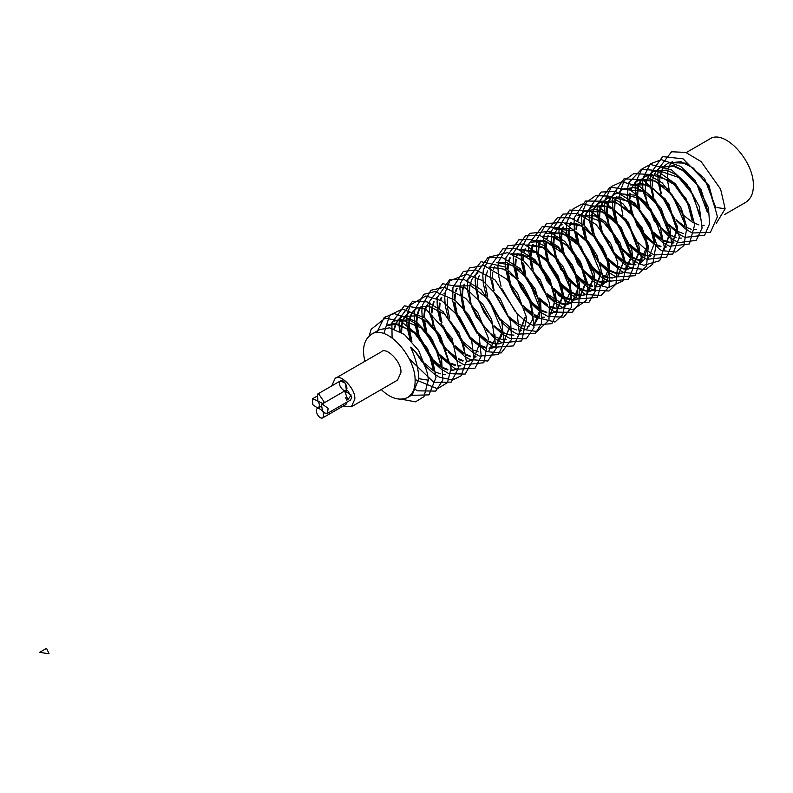 <?xml version="1.0" encoding="UTF-8"?>
<svg xmlns="http://www.w3.org/2000/svg" width="793" height="793" viewBox="0 0 793 793"><rect width="100%" height="100%" fill="white"/><g stroke="black" fill="none" stroke-linecap="round" stroke-linejoin="round"><path stroke-width="1.19" d="M724.653 214.497L745.807 202.284C750.921 198.805 753.439 193.244 753.35 185.612C754.252 161.346 724.356 128.159 709.388 139.201L686.213 152.583M448.57 361.568L439.411 335.697L426.971 321.928L416.038 315.911L402.497 316.377L399.057 319.163M398.75 319.51L396.302 323.286M396.074 323.772L394.458 328.986M401.882 316.734L398.701 319.242M398.393 319.579L395.885 323.257M395.657 323.742L393.952 328.817M406.244 314.88L410.031 312.026L406.621 314.791M406.363 315.089L403.924 318.855M403.696 319.341L402.101 324.555M401.982 325.209L401.615 332.515M405.976 315.168L403.459 318.826M403.221 319.292L401.506 324.357M401.377 324.991L400.832 332.019M464.609 352.31L459.226 333.09L444.476 314.107L428.319 305.949L417.693 307.605L414.233 310.43M413.996 310.707L411.577 314.464M411.369 314.91L409.773 320.124M409.654 320.798L409.297 328.163M409.357 329.055L411.914 341.396M424.483 363.154L433.484 370.827M435.724 372.086L440.284 373.84M443.584 374.375L445.616 374.346M417.693 307.615L413.787 310.529M413.54 310.797L411.052 314.434M410.843 314.861L409.148 319.916M409.019 320.56L408.504 327.668M408.534 328.52L410.556 339.939M421.608 306.346L419.21 310.132M419.031 310.519L417.435 315.713M417.316 316.357L416.87 322.156M416.969 324.674L419.13 336.014M420.072 338.839L430.827 357.465M432.78 359.635L441.077 366.455M443.287 367.684L447.837 369.409M451.098 369.944L453.19 369.934M421.152 306.435L418.674 310.103M418.496 310.469L416.811 315.515M416.692 316.129L416.176 323.237M416.216 324.168L418.01 334.725M418.833 337.402L431.402 359.16M433.285 361.132L441.086 367.238M443.376 368.448L447.678 369.964M451.078 370.41L452.912 370.311M453.348 370.252L457.938 368.477M429.221 301.945L426.783 305.761M426.584 306.187L424.969 311.371M424.87 311.907L424.394 317.596M424.463 320.124L426.644 331.633M427.605 334.487L438.242 352.796M440.194 354.967L448.58 361.915M450.791 363.154L455.41 364.958M458.691 365.514L460.842 365.504M426.128 306.138L424.453 311.203M424.354 311.718L423.799 317.15M423.829 319.698L425.583 330.403M426.376 333.06L438.935 354.818M440.809 356.771L448.6 362.817M450.88 364.007L455.241 365.543M458.671 365.979L460.564 365.89M436.794 297.534L436.319 298.128M434.118 301.806L433.117 304.522M432.403 307.565L431.947 313.076M432.036 315.614L434.267 327.172M435.268 330.066L440.66 341.109L445.646 348.058M447.629 350.288L456.183 357.435M458.404 358.694L463.082 360.528M466.363 361.102L468.494 361.093M468.97 361.053L473.203 359.665L479.696 343.607M433.702 301.766L431.997 306.841M431.888 307.377L431.323 312.601M431.333 315.158L433.008 325.705M433.791 328.342L446.39 350.199M448.273 352.151L456.193 358.337M458.493 359.546L462.914 361.112M466.343 361.549L468.237 361.459M444.417 293.113L443.941 293.688M441.76 297.365L440.72 300.22M440.046 303.243L439.629 308.774M439.728 311.322L441.939 322.741M442.94 325.636L453.328 343.637M455.321 345.907L463.855 353.103M466.086 354.372L470.725 356.206M474.045 356.761L476.107 356.751M441.265 297.325L440.214 299.942M439.421 303.015L438.886 308.209M438.906 310.797L440.611 321.195M441.404 323.851L447.579 337.114L454.052 345.758M455.935 347.721L463.875 353.906M466.165 355.115L470.586 356.681M474.026 357.137L475.889 357.058M447.718 298.822L447.302 304.562M447.411 307.099L449.621 318.37M450.583 321.215L461.149 339.612M463.122 341.842L471.548 348.87M473.788 350.129L478.328 351.874M488.954 350.546L494.782 339.721L494.991 334.775M491.412 348.286L495.248 346.938L501.701 335.726L501.91 330.78L488.884 299.556L470.953 285.787L454.994 286.065M457.085 288.553L456.054 291.388M455.37 294.381L454.914 300.17M455.004 302.678L457.174 314.048M458.116 316.873L468.881 335.498M470.824 337.659L479.111 344.469M481.331 345.698L485.881 347.433M489.142 347.968L491.244 347.958M491.7 347.909L495.615 346.719M495.992 346.511L502.663 330.344M456.55 288.513L455.529 291.1M454.756 294.153L454.23 299.645M454.28 302.192L456.074 312.789M456.887 315.455L469.456 337.213M470.507 338.343L479.131 345.272M481.42 346.482L485.722 347.998M489.122 348.434L490.966 348.345M467.275 279.979L466.829 280.524M464.629 284.221L463.013 289.415M462.914 289.941L462.428 295.62M462.507 298.138L464.688 309.657M465.66 312.511L476.256 330.76M478.209 332.941L486.624 339.939M488.835 341.178L493.464 342.982M494.059 343.131L498.906 343.528M499.382 343.478L503.297 342.279M499.084 343.845L503.684 342.07L510.216 325.982M470.348 277.203L466.552 280.415M464.173 284.181L462.507 289.247M462.398 289.752L461.843 295.165M461.873 297.712L463.608 308.408M478.843 334.785L486.644 340.831M488.924 342.031L493.305 343.557M493.88 343.686L498.619 343.914M504.229 341.614L509.582 326.349M477.981 272.802L474.799 275.3M474.492 275.637L471.984 279.314M471.746 279.79L470.041 284.865M469.932 285.421L469.357 292.409M469.377 293.182L471.042 303.699M471.825 306.336L484.434 328.203M486.317 330.166L494.257 336.371M495.001 336.787L500.978 339.136M501.553 339.255L506.301 339.483M519.474 332.911L525.372 317.23M532.291 313.235L529.238 299.149L516.6 278.898L503.684 269.124L489.003 267.023M479.319 275.349L477.604 280.405M477.475 281.049L476.94 288.097M476.97 288.85L478.675 299.219M479.468 301.885L484.008 312.323L492.116 323.782M493.999 325.745L501.929 331.93M502.683 332.356L508.65 334.715M509.175 334.834L513.933 335.092M519.494 332.802L524.659 317.646M534.066 324.525L540.717 308.368L535.225 289.019L521.308 270.819L506.539 262.443L496.349 262.523M490.094 266.775L489.678 267.281M487.497 270.958L485.901 276.182M485.782 276.846L485.366 282.605M485.475 285.143L487.675 296.404M488.637 299.248L499.233 317.706M500.591 319.252L509.602 326.914M511.842 328.163L516.382 329.908M519.663 330.443L521.705 330.413M526.988 328.589L532.43 319.995L533.045 312.799M534.611 324.079L539.349 316.001L539.964 308.804L528.168 279.136L512.209 265.278L496.666 262.642M494.604 266.547L493.593 269.124M492.82 272.187L492.284 277.669M492.334 280.216L494.128 290.843M494.941 293.519L507.51 315.257M508.551 316.377L517.175 323.306M519.455 324.506L523.767 326.022M527.167 326.468L529.01 326.379M549.955 315.317L555.784 299.675L549.886 279.265L541.004 266.369L529.02 256.516L511.366 253.78M549.965 315.208L555.179 300.022L549.945 281.237L539.518 266.012L521.507 254.117L511.634 253.879M552.582 312.779L556.815 311.391L563.436 295.254L561.394 284.092L548.677 261.928L534.66 251.084L519.098 249.369M512.902 253.591L512.417 254.186M510.226 257.854L509.205 260.6M508.501 263.643L508.065 269.134M508.154 271.682L510.405 283.23M511.386 286.114L513.646 291.437L521.744 304.056M523.251 305.791L532.301 313.493M534.532 314.762L539.2 316.595M542.481 317.17L544.613 317.16M552.354 313.076L556.2 311.748L562.703 295.68L556.805 275.27L547.923 262.374L536.385 252.779L519.336 249.458M509.79 257.814L508.769 260.372M507.966 263.454L507.411 268.639M507.421 271.206L509.086 281.703M509.869 284.35L522.488 306.207M524.371 308.18L532.321 314.395M534.621 315.604L539.042 317.16M542.462 317.596L544.355 317.507M560.155 308.398L564.447 306.99L569.87 300.091L571.109 290.823L557.945 259.48L541.53 246.445L526.81 244.948M520.525 249.18L520.069 249.736M517.879 253.423L516.838 256.298M516.164 259.311L515.747 264.872M515.837 267.419L518.077 278.789M519.068 281.684L529.466 299.744M530.963 301.479L539.983 309.201M542.224 310.479L546.843 312.283M550.154 312.839L552.206 312.819M559.888 308.735L563.734 307.397L570.355 291.259L568.313 280.098L556.032 258.419L542.501 247.545L527.077 245.047M517.363 253.373L516.312 256.01M515.529 259.073L514.994 264.307M515.024 266.894L516.739 277.253M517.542 279.909L520.565 287.443L530.17 301.796M531.469 303.174L539.993 309.964M542.293 311.183L546.704 312.749M550.134 313.215L551.978 313.126M572.13 302.559L578.761 286.402L572.774 266.091L558.391 248.021L544.008 240.319L534.383 240.557M528.148 244.809L527.741 245.305M525.551 248.992L524.51 251.867M523.846 254.87L523.43 260.649M523.529 263.187L525.719 274.447M526.681 277.292L537.317 295.789M539.28 297.999L547.656 304.948M549.886 306.197L554.426 307.932M554.892 308.051L559.749 308.437M567.53 304.334L571.366 302.995L576.789 296.096L578.028 286.828L574.687 271.999L563.05 253.413L545.336 241.27L531.112 242.133M525.025 248.943L523.975 251.579M523.202 254.642L522.666 260.074M522.706 262.642L524.46 273M525.273 275.667L537.882 297.484M539.775 299.467L547.666 305.672M549.965 306.881L554.287 308.427M554.733 308.527L559.501 308.784M575.212 299.903L579.782 298.128L586.295 282.06L581.507 264.168L572.011 249.537L555.031 236.909L541.847 236.195M533.183 244.631L531.003 256.189M531.082 258.696L533.253 270.116M534.195 272.951L544.95 291.527M546.892 293.688L561.969 303.471M562.495 303.6L567.352 304.016M567.828 303.967L571.743 302.767M579.049 298.564L585.68 282.407L580.01 262.701L566.202 244.789L551.968 236.592L542.144 236.304M532.658 244.581L530.993 249.626M530.884 250.211L530.358 257.299M530.388 258.24L532.182 268.896M532.995 271.563L545.554 293.311M547.438 295.274L555.209 301.34M555.814 301.677L561.811 304.056M562.316 304.165L567.074 304.403M583.103 295.155L587.326 293.777L593.838 277.699L581.15 246.851L568.65 235.471L549.43 231.814M543.374 236.027L542.908 236.601M540.707 240.289L539.091 245.483M538.992 246.008L538.546 253.225M538.596 254.156L540.786 265.705M541.768 268.569L552.285 286.699M553.623 288.226L562.713 295.967M563.466 296.413L569.582 299.02M570.177 299.169L575.024 299.576M575.5 299.536L579.415 298.337M582.855 295.472L586.701 294.134L593.214 278.065L588.426 260.173L578.93 245.543L561.95 232.914L546.476 233.261M540.281 240.249L538.596 245.324M538.497 245.83L537.922 252.848M537.951 253.73L539.666 264.406M540.459 267.053L553.028 288.85M554.178 290.06L562.733 296.869M563.456 297.266L569.414 299.605M569.998 299.734L574.747 299.972M590.626 290.813L594.859 289.425L601.5 273.278L600.271 265.011L586.909 240.15L571.01 228.374L554.664 228.533M550.957 231.615L550.461 232.21M548.28 235.878L547.259 238.643M546.555 241.687L546.169 248.943M546.218 249.726L548.687 261.938M549.45 264.138L559.799 282.07M561.305 283.805L570.365 291.527M571.138 291.993L577.245 294.639M577.839 294.788L582.667 295.204M590.398 291.11L594.244 289.782L600.757 273.704L588.069 242.856L574.538 230.852L554.069 228.87M547.844 235.838L546.813 238.406M546.01 241.488L545.445 248.496M545.465 249.23L547.348 260.5M547.923 262.374L560.542 284.231M561.85 285.629L570.385 292.419M571.129 292.835L577.096 295.174M577.671 295.303L582.419 295.541M597.942 286.769L602.511 285.014L607.131 279.988L609.173 268.847L605.951 254.325L595.166 236.562L578.86 224.181L564.874 222.982M562.247 224.151L558.827 226.937M558.589 227.204L556.161 230.971M555.943 231.447L554.902 234.332M554.228 237.335L553.851 244.67M553.901 245.473L556.428 257.735M557.122 259.707L567.53 277.798M569.037 279.542L578.047 287.254M578.791 287.71L584.897 290.327M585.403 290.456L590.25 290.853M601.778 285.44L608.419 269.283L607.19 261.016L595.394 237.989L581.279 225.965L565.151 223.081M555.417 231.397L554.366 234.034M553.583 237.107L553.058 244.175M553.088 244.948L555.09 256.298M555.596 257.943L557.291 262.493L568.224 279.81M569.533 281.198L578.057 287.998M578.791 288.414L584.758 290.793M585.264 290.902L590.022 291.16M566.202 222.843L565.805 223.339M563.615 227.016L562.019 232.23M561.9 232.904L561.523 240.249M561.583 241.221L564.13 253.601M564.725 255.326L575.391 273.872M576.68 275.34L585.7 282.992M586.334 283.359L592.47 285.966M595.751 286.491L597.803 286.461M563.08 226.976L561.394 232.022M561.266 232.676L560.73 239.744M560.77 240.675L562.871 252.243M563.347 253.74L575.956 275.548M577.116 276.797L585.71 283.716M586.324 284.063L592.321 286.461M595.731 286.907L597.545 286.818M613.564 277.56L617.836 276.162L624.339 260.094L611.393 229.137L595.493 215.974L577.611 215.28M573.825 218.471L573.418 218.967M571.228 222.664L570.207 225.44M569.513 228.443L569.077 235.739M569.126 236.701L571.565 249.032M572.239 250.984L582.974 269.521M584.144 270.839L593.233 278.502M595.434 279.731L600.014 281.495M600.559 281.624L605.406 282.04M605.882 281.991L609.807 280.791M618.411 275.696L623.734 260.441L617.549 239.783L603.304 222.02L580.179 214.338M570.722 222.625L569.711 225.172M568.938 228.235L568.412 235.323M568.442 236.255L570.504 247.862M571.049 249.607L583.598 271.345M584.629 272.455L593.253 279.364M595.533 280.563L599.855 282.08M600.38 282.199L605.128 282.427M605.594 282.358L610.184 280.583M621.147 273.189L625.36 271.821L631.892 255.733L621.187 227.472L607.24 213.832L596.425 209.283L585.194 210.908L581.725 213.713M581.418 214.06L578.969 217.857M578.751 218.323L577.75 221.009M577.036 224.042L576.561 229.653M576.64 232.171L579.059 244.403M579.822 246.603L592.926 267.588L600.767 273.981M602.977 275.23L607.646 277.054M608.231 277.193L613.088 277.609M620.909 273.506L624.755 272.168L631.258 256.099L618.312 225.143L602.412 211.979L584.53 211.285L581.358 213.793M581.041 214.13L578.553 217.827M578.325 218.283L577.334 220.781M576.531 223.864L575.976 229.197M575.996 231.744L577.909 243.154M578.484 245.037L591.063 266.844M592.936 268.797L600.787 274.884M603.077 276.083L607.478 277.639M608.053 277.758L612.801 277.996M628.671 268.847L632.913 267.459L639.564 251.302L638.95 245.87L626.192 219.602L609.629 206.656L592.698 206.567L589.288 209.322M589.011 209.639L586.552 213.416M586.334 213.902L584.719 219.126M584.619 219.73L584.193 225.212M584.282 227.769L586.533 239.298M587.504 242.172L597.863 260.094M599.845 262.354L608.429 269.57M609.202 270.036L615.309 272.673M615.893 272.822L620.721 273.238M632.913 267.459L638.811 251.738L628.106 223.477L614.159 209.838L603.344 205.288L592.113 206.914L588.931 209.402M588.644 209.719L586.126 213.386M585.888 213.862L584.173 218.937M584.054 219.522L583.489 224.697M583.509 227.264L585.184 237.751M585.977 240.408L598.596 262.255M600.489 264.238L608.449 270.443M609.193 270.859L615.15 273.198M615.735 273.327L620.483 273.565M600.311 202.175L616.548 202.661L633.111 215.607L645.859 241.875L646.483 247.307L639.832 263.464L640.575 263.038L644.194 259.668L647.237 246.871L643.182 230.376L630.247 211.434L612.999 200.907L600.311 202.175L596.881 204.971M596.643 205.238L594.225 208.995M594.007 209.471L592.401 214.695M592.282 215.359L591.915 222.714M591.965 223.527L594.512 235.818M595.186 237.731L605.604 255.871M607.597 258.141L616.111 265.308M616.845 265.754L622.951 268.371M623.447 268.49L628.294 268.886M599.617 202.572L596.455 205.07M596.207 205.328L593.699 208.965M593.471 209.421L591.776 214.487M591.637 215.131L591.122 222.209M591.152 223.002L592.867 233.32M593.66 235.967L606.268 257.824M608.162 259.797L616.121 266.042M616.835 266.448L622.812 268.827M623.308 268.936L628.066 269.194M647.494 259.043L648.248 258.607L654.859 242.47L647.613 219.929L632.259 202.324L610.273 196.684L604.514 200.579M604.256 200.877L601.857 204.653M601.679 205.05L600.083 210.264M599.964 210.928L599.577 218.273M599.637 219.245L602.165 231.635M602.769 233.36L613.465 251.946M614.724 253.373L623.754 261.016M624.369 261.393L630.514 263.99M630.98 264.099L635.847 264.495M654.156 242.876L650.101 226.382L637.166 207.439L619.918 196.912L607.23 198.181L604.068 200.679M603.8 200.976L601.332 204.624M601.144 205.01L599.449 210.046M599.32 210.7L598.794 217.778M598.834 218.719L600.945 230.307M601.431 231.824L614.02 253.611M615.16 254.831L623.764 261.759M624.369 262.106L630.366 264.495M630.822 264.604L635.59 264.852M662.373 238.128L650.746 208.817L635.966 195.276L615.665 193.304L612.186 196.149M611.879 196.505L609.45 200.312M609.272 200.708L607.656 205.893M607.557 206.467L607.111 213.743M607.16 214.715L609.331 226.183M610.283 229.018L620.998 247.515M622.178 248.843L631.268 256.506M631.922 256.892L638.068 259.519M638.623 259.658L643.46 260.064M661.778 238.475L654.532 215.934L639.178 198.329L617.192 192.689L611.74 196.248M611.433 196.585L608.965 200.272M608.776 200.659L607.111 205.714M607.002 206.269L606.467 213.337M606.496 214.279L608.528 225.856M609.083 227.641L621.643 249.389M622.674 250.489L631.287 257.398M631.912 257.745L637.899 260.104M638.434 260.223L643.182 260.451M664.108 249.408L669.946 233.757L661.084 208.192L646.85 192.907L635.272 187.475L623.229 188.942L619.779 191.737M619.472 192.084L618.986 192.669M616.795 196.357L615.17 201.551M615.081 202.076L614.644 209.293M614.684 210.185L617.113 222.427M617.886 224.627L628.343 242.678M629.751 244.294L638.821 252.005M639.594 252.461L645.71 255.078M646.295 255.227L651.142 255.633M664.128 249.299L669.292 234.133L657.665 204.822L642.885 191.282L622.584 189.309L619.412 191.817M616.369 196.317L614.684 201.392M614.575 201.898L614.01 208.906M614.03 209.748L615.933 221.148M616.508 223.021L629.097 244.849M630.296 246.117L638.841 252.898M639.584 253.314L645.542 255.663M648.981 256.119L650.865 256.02M671.641 245.067L677.628 229.326L677.42 226.659L665.416 199.073L648.198 184.918L630.148 184.947L642.191 183.48L653.769 188.912L668.003 204.207L676.865 229.772L671.651 244.948M685.301 224.895L680.84 207.528L667.27 188.506L650.339 178.772L638.375 180.199L634.935 183.005M634.697 183.272L632.279 187.029M632.071 187.495L631.01 190.379M630.336 193.383L629.929 199.033M630.038 201.591L632.586 213.892M633.24 215.765L643.688 233.965M645.68 236.225L654.175 243.362M656.416 244.631L660.995 246.405M664.306 246.95L666.338 246.92M684.547 225.331L684.339 222.664L672.335 195.078L655.107 180.923L637.661 180.606L634.499 183.104M631.535 187.445L630.475 190.092M629.701 193.155L629.176 198.468M629.226 201.055L631.228 212.435M631.714 214.001L644.332 235.858M646.226 237.831L654.185 244.075M656.495 245.305L660.866 246.871M664.286 247.317L666.11 247.238M692.904 220.504L686.014 198.597L671.671 181.399L650.3 174.163L646.037 175.768L642.578 178.613M642.31 178.921L639.911 182.697M639.733 183.084L638.137 188.288M638.018 188.952L637.631 196.287M637.691 197.269L639.862 208.569M640.803 211.394L651.529 230.01M653.491 232.19L661.798 239.05M664.019 240.279L668.558 242.004M669.034 242.123L673.901 242.519M692.22 220.9L687.759 203.533L674.189 184.511L657.258 174.777L645.294 176.205L642.132 178.712M641.854 179.01L639.386 182.668M639.198 183.034L637.503 188.08M637.374 188.724L636.858 195.802M636.898 196.753L638.682 207.221M639.505 209.897L652.094 231.675M653.977 233.657L661.808 239.803M664.108 241.013L668.41 242.539M668.866 242.638L673.634 242.886M700.417 216.172L690.049 188.546L676.429 174.807L666.348 170.089L653.719 171.338L650.23 174.182M649.923 174.529L647.504 178.336M647.316 178.742L645.7 183.936M645.601 184.491L645.155 191.757M645.205 192.729L647.366 204.217M648.327 207.052L659.023 225.49M660.965 227.65L669.312 234.52M669.976 234.916L676.112 237.543M679.383 238.108L681.524 238.088M699.822 216.509L692.933 194.602L678.59 177.404L657.219 170.168L652.956 171.774M708 211.79L700.843 189.012L686.431 172.071L674.1 165.697L661.273 166.976L657.466 169.851M707.336 212.177L696.968 184.551L683.348 170.812L673.267 166.094L660.638 167.343M657.149 170.188L654.651 173.875M654.423 174.351L652.728 179.426M652.619 179.942L652.044 186.94M652.074 187.763L653.967 199.132M654.532 201.006L667.131 222.843M668.36 224.141L676.895 230.922M677.638 231.338L683.596 233.697M715.683 207.36L704.561 178.524L686.708 163.17L668.796 162.634L665.02 165.479M714.919 207.796L707.762 185.017L693.35 168.076L681.018 161.703L668.192 162.981M664.742 165.777L662.214 169.434M661.986 169.91L660.262 174.975M660.143 175.59L659.588 182.618M659.607 183.342L661.293 193.789M662.096 196.446L671.919 214.982L674.734 218.343M676.033 219.711L684.567 226.491M685.311 226.907L691.278 229.256M694.718 229.712L696.591 229.623M672.305 161.395L669.807 165.033M669.589 165.469L667.894 170.535M667.765 171.179L667.25 178.276M667.29 179.109L669.302 190.498M669.778 192.035L682.406 213.892M684.3 215.874L692.239 222.119M692.933 222.516L698.911 224.905M702.33 225.361L704.154 225.271M441.651 365.563L432.492 339.691L420.052 325.923L409.119 319.906L394.964 320.729M441.057 365.91L434.554 344.697L421.202 327.935L400.554 319.282L394.21 321.165M434.138 369.905L427.635 348.692L414.283 331.93L393.635 323.276L387.291 325.16M433.464 370.291L428.567 352.013L414.392 332.971L397.828 324.04L386.548 325.586M410.625 347.185C415.661 358.109 418.407 368.616 418.873 378.717L428.319 380.184C427.536 368.19 421.638 357.187 410.625 347.185M425.861 368.517L418.664 350.496L404.4 334.448L389.641 327.826L379.629 329.581L371.144 334.487C363.918 339.82 361.846 348.751 364.919 361.301M381.225 389.551C390.553 398.482 399.335 401.149 407.562 397.561L412.211 394.884L418.873 378.717M407.562 397.561C412.677 394.091 415.195 388.53 415.106 380.898C415.998 356.632 386.112 323.445 371.144 334.487M716.287 223.408L725.129 208.817L720.639 189.21L701.111 161.584L685.747 152.425L671.572 151.76L658.329 169.018M658.17 170.009L657.813 174.311M657.793 174.906L658.18 181.805M658.269 182.539L660.965 194.037M661.61 195.921L674.942 219.007M676.241 220.504L684.528 228.186M685.211 228.691L690.257 231.853M690.673 232.071L692.477 232.924M692.596 232.973L710.409 232.399L717.407 216.747L708.813 185.066L683.06 158.818L662.581 156.618L650.706 173.409M650.538 174.44L650.161 178.732M650.141 179.228L650.478 186.048M650.577 186.851L653.273 198.419M653.938 200.351L667.349 223.547M668.568 224.944L676.855 232.577M677.549 233.092L682.614 236.235M683.031 236.443L684.894 237.315M685.003 237.365L704.65 235.194L709.596 223.735L708.486 207.905L694.965 180.199L680.691 166.421L661.511 159.69L650.359 163.834L643.192 177.691M643.143 178.009L643.054 178.514M643.014 178.802L642.627 183.084M642.608 183.579L642.925 190.439M643.044 191.371L654.126 220.513L669.292 237.097M669.877 237.523L674.972 240.675M675.358 240.874L677.212 241.746M677.331 241.796L679.254 242.549L696.214 240.378L702.083 228.037L699.257 206.398L686.827 183.956L671.473 169.841L650.458 164.488L642.102 168.8L635.629 182.033M635.58 182.321L635.49 182.896M635.461 183.143L635.084 187.435M635.064 188.03L638.306 207.617M638.831 209.164L652.431 232.775M653.521 234.024L661.759 241.607M662.314 242.014L667.379 245.156M667.706 245.324L669.53 246.177M669.629 246.226L689.385 243.996L694.678 224.806L689.583 205.278L675.358 183.778L656.604 170.535L641.497 169.226L628.869 182.658L627.947 186.524M627.778 187.554L627.798 199.43M627.907 200.252L637.354 226.471L659.816 249.517M660.173 249.706L661.957 250.548M662.056 250.598L675.824 252.065L683.863 245.612L686.847 227.492L681.395 208.44L662.165 182.786L647.455 174.301L633.647 173.687L624.349 180.477L620.265 190.994M620.106 191.985L619.749 196.287M619.73 196.862L622.901 215.993M623.556 217.897L636.878 240.973M638.177 242.47L646.464 250.142M647.157 250.647L652.203 253.81M652.629 254.028L654.443 254.89M654.552 254.94L672.771 254.057L679.413 236.929L668.687 203.593L643.331 179.991L624.051 178.792L612.662 195.365M612.493 196.406L612.424 208.004M612.523 208.837L615.219 220.404M615.883 222.327L629.305 245.533M630.504 246.91L644.55 258.201M644.967 258.419L646.83 259.291M646.939 259.341L666.566 257.2L671.602 245.354L670.144 228.652L654.978 199.786L639.693 186.514L621.771 181.775L611.69 186.375L605.158 199.648M605.099 199.965L604.583 205.05M604.573 205.546L604.89 212.425M605 213.347L615.824 242.103L631.258 259.093M631.823 259.499L639.158 263.722M639.267 263.772L643.837 265.288L659.736 260.728L664.296 247.029L659.855 224.756L646.216 202.889L630.465 190.082L609.995 187.128L597.575 204.009M597.525 204.297L597.436 204.862M597.397 205.109L597.03 209.402M597.02 210.006L600.261 229.593M600.787 231.12L614.357 254.712M615.477 255.99L623.714 263.573M624.269 263.99L629.335 267.132M629.662 267.3L631.476 268.153M631.575 268.193L645.71 269.521L652.798 264.188L656.267 243.411L649.854 223.656L634.578 203.008L615.636 191.529L601.114 192.035L590.071 207.528L589.764 209.223M589.724 209.521L589.734 221.396M589.843 222.209L592.609 233.806M593.184 235.452L606.546 258.696M607.854 260.203L621.762 271.474M622.128 271.662L623.913 272.514M624.012 272.554L638.484 273.793L646.553 266.2L648.297 246.038L641.993 227.631L623.08 203.9L609.014 196.139L595.632 195.643L586.374 202.344L582.201 212.97M582.052 213.951L581.685 218.263M581.665 218.828L582.042 225.708M582.141 226.441L584.847 237.959M585.512 239.882L598.814 262.939M600.123 264.446L608.4 272.108M609.093 272.614L614.149 275.776M614.575 275.994L616.389 276.856M616.508 276.906L635.084 275.726L641.339 257.11L628.373 222.218L603.562 201.244L585.482 201.006L574.618 217.322M574.449 218.372L574.063 222.664M574.053 223.15L574.37 229.96M574.479 230.813L577.155 242.38M577.819 244.303L591.281 267.538M592.44 268.867L600.747 276.549M601.421 277.035L608.766 281.267M608.875 281.317L628.413 279.275L633.587 267.132L631.813 249.577L614.952 219.522L598.685 206.904L582.072 203.999L573.022 208.956L567.114 221.604M567.054 221.911L566.975 222.456M566.936 222.724L566.549 227.006M566.529 227.522L566.846 234.411M566.965 235.343L577.542 263.702L593.214 281.079M593.769 281.485L598.864 284.637M599.23 284.826L601.094 285.698M601.203 285.748L608.34 287.7L623.04 280.781L626.262 265.843L620.235 243.124L605.495 222.01L589.457 210.631L569.691 210.086L559.521 225.985M559.471 226.263L559.382 226.818M559.343 227.085L558.976 231.378M558.956 231.982L562.227 251.569M562.743 253.086L576.283 276.638M577.443 277.956L585.66 285.539M586.235 285.956L591.291 289.098M591.618 289.267L593.422 290.119M593.521 290.169L608.984 290.981L615.983 284.112L617.806 262.939L610.967 244.006L595.979 224.439L577.373 213.436L562.842 214.11L551.829 230.476M551.67 231.497L551.67 243.362M551.769 244.155L560.592 269.253L583.717 293.43M584.094 293.628L585.868 294.471M585.977 294.52L601.114 295.492L609.143 286.689L609.5 264.505L602.442 246.801L583.856 224.964L570.415 217.936L557.509 217.629L544.147 234.946M544.097 235.243L543.621 240.239M543.611 240.794L546.783 259.926M547.448 261.859L548.984 265.754L560.76 284.925M562.068 286.432L570.336 294.064M571.029 294.58L578.345 298.822M578.464 298.872L597.347 297.425L603.186 277.302L596.98 255.505L587.91 240.993L563.486 222.496L546.496 223.457L536.455 240.021M536.405 240.338L536.326 251.926M536.435 252.798L546.754 280.653L559.115 295.591L568.432 302.163M568.849 302.381L588.783 302.619L595.216 291.269L594.116 272.842L575.5 240.011L557.677 227.591L542.422 226.362L529.07 243.57M529.02 243.867L528.505 248.972M528.485 249.498L531.637 268.996M532.222 270.71L545.862 294.312M546.883 295.472L555.169 303.075M555.724 303.471L563.03 307.674M563.139 307.714L572.744 309.795L586.116 300.577L587.97 284.518L580.407 261.521L564.666 241.34L548.478 231.477L529.555 233.36L521.457 247.971M521.407 248.239L521.318 248.784M521.288 249.052L521.279 260.907M521.398 261.839L524.173 273.526M524.698 275.042L538.209 298.555M539.389 299.913L553.246 311.074M553.573 311.243L555.368 312.085M555.467 312.135L572.189 312.303L578.94 303.759L579.286 282.754L572.387 265.001L558.143 246.593L540.152 235.64L525.422 235.799L513.775 252.452M513.725 252.699L513.24 257.784M513.22 258.389L513.606 265.328M513.705 266.101L516.461 277.659M517.056 279.384L530.418 302.579M531.716 304.076L539.944 311.728M540.638 312.234L547.834 316.437M547.933 316.486L563.694 317.17L571.634 307.089L570.464 282.903L562.653 265.843L544.167 245.741L531.231 239.585L518.84 239.793L505.984 257.586M505.934 257.903L505.557 262.215M505.547 262.751L505.914 269.6M506.003 270.354L508.719 281.892M509.384 283.815L512.595 291.378L522.706 306.911M524.014 308.408L532.281 316.04M532.965 316.546L554.991 322.017L562.733 314.771L565.26 302.302L558.361 276.341L547.309 259.926L523.667 243.966L507.867 245.771L498.41 261.997M498.361 262.305L497.974 266.597M497.964 267.072L498.282 273.892M498.391 274.784L501.057 286.332M501.721 288.265L515.232 311.57M516.332 312.839L524.659 320.511M525.293 320.987L530.368 324.139M530.785 324.357L532.638 325.219M532.747 325.269L551.878 323.633L557.479 311.272L555.318 292.092L534.918 259.529L516.719 248.596L502.841 248.863L491.026 265.526M490.976 265.833L490.887 266.389M490.847 266.656L490.461 270.938M490.441 271.474L490.778 278.393M490.897 279.324L493.613 291.011M494.178 292.676L507.827 316.298M508.848 317.468L517.125 325.061M517.67 325.457L522.765 328.599M523.112 328.778L524.966 329.65M525.075 329.69L537.03 331.543L548.964 320.114L549.42 303.065L540.37 279.998L523.757 260.907L507.54 252.65L489.618 256.932L483.393 269.947M483.343 270.215L483.264 270.75M483.224 271.018L482.858 275.32M482.848 275.924L483.224 282.883M483.343 283.795L486.129 295.482M486.654 296.998L500.135 320.471M501.345 321.859L509.552 329.452M510.147 329.898L515.192 333.04M515.529 333.209L517.323 334.061M517.423 334.101L535.325 333.486L541.659 323.177L540.648 302.401L520.02 268.48L502.683 257.775L487.913 257.556L475.711 274.437M475.671 274.685L475.185 279.751M475.166 280.365L475.542 287.294M475.641 288.047L478.377 299.585M478.992 301.35L492.344 324.525M493.642 326.012L501.89 333.675M502.584 334.19L509.79 338.403M509.899 338.442L526.235 338.829L534.026 327.42L531.181 301.261L522.904 285.193L505.072 266.993L481.024 261.68L468.039 278.888M467.979 279.195L467.503 284.181M467.493 284.707L467.85 291.546M467.939 292.31L470.655 303.858M471.32 305.781L476.405 316.932L494.217 338.006M494.911 338.522L502.247 342.764M502.365 342.814L521.705 340.921L526.691 317.834L517.75 293.618L506.578 279.047L484.107 265.605L469.575 267.885L460.495 283.19M460.327 284.271L459.93 288.563M459.92 289.039L463.003 308.318M463.667 310.241L477.208 333.595M478.288 334.824L486.615 342.497M487.229 342.953L492.314 346.115M492.721 346.323L494.574 347.195M494.683 347.245L513.477 345.917L519.385 333.655L517.185 313.77L494.951 279.81L475.81 269.917L463.33 271.493L452.981 287.492M452.922 287.79L452.744 300.378M452.853 301.31L455.579 313.007M456.144 314.643L469.783 338.274M470.814 339.454L486.902 351.626M487.011 351.666L501.176 352.974L511.564 339.414L510.623 321.522L500.145 298.574L482.798 280.732L466.671 274.14L449.889 280.801L445.329 291.933M445.279 292.191L444.794 297.296M444.784 297.9L445.17 304.869M445.289 305.761L448.075 317.428M448.6 318.964L462.051 342.388M463.29 343.805L471.498 351.408M472.113 351.854L479.269 356.017M479.368 356.067L498.391 354.54L504.13 342.368L501.781 321.661L481.113 289.663L464.262 279.622L449.69 279.592L437.538 297.107M437.488 297.425L437.121 301.727M437.112 302.331L437.488 309.25M437.577 309.994L440.303 321.522M440.928 323.326L454.27 346.472M455.569 347.958L463.836 355.631M464.52 356.146L469.555 359.298M469.962 359.507L487.754 361.023L496.17 348.464L491.67 319.619L482.927 304.462L465.541 288.018L442.672 283.745L429.984 300.844M429.826 301.855L429.449 306.157M429.439 306.673L429.786 313.503M429.885 314.276L440.383 342.368L456.153 359.982M456.857 360.498L461.922 363.65M462.339 363.858L464.192 364.73M464.311 364.78L483.809 362.738L488.379 338.205L477.961 312.819L465.749 298.386L444.288 287.284L430.906 290.278L422.461 305.146M422.282 306.237L421.896 310.529M421.876 311.005L422.193 317.834M422.302 318.766L424.969 330.314M425.623 332.217L439.183 355.621M440.244 356.83L454.26 368.091M454.667 368.299L456.51 369.171M456.629 369.211L474.987 368.249L481.242 356.285L479.16 335.776L468.534 314.613L455.063 300.289L434.98 291.566L423.898 294.262L414.927 309.458M414.878 309.756L414.372 314.861M414.352 315.436L414.699 322.364M414.818 323.306L417.554 335.013M418.099 336.599L431.729 360.24M432.78 361.439L441.037 369.023M441.582 369.419L448.838 373.602M448.947 373.642L465.154 374.088L473.917 358.505L471.577 339.919L459.762 317.269L441.8 300.825L425.891 295.958L410.377 304.958L407.136 314.682M407.096 314.97L406.73 319.272M406.72 319.876L407.106 326.845M407.225 327.717L410.011 339.374M416.077 352.925L422.183 362.094M425.236 365.751L433.434 373.354M434.068 373.82L439.104 376.962M439.441 377.141L452.565 380.025L460.991 375.882L466.353 361.36L462.924 341.277L443.069 311.619L427.05 301.855L412.578 301.231L399.583 318.399M399.533 318.657L399.057 323.693M399.048 324.297L399.424 331.216M409.357 358.842L433.712 382.325M433.821 382.375L451.187 382.117L458.503 367.922L451.941 337.996L425.93 309.082L404.252 305.85L391.94 322.81M391.881 323.138L392.089 338.036M415.076 379.52L437.449 388.729L447.45 382.642L451.128 368.121L440.293 335.409L424.84 317.953L402.457 309.082L389.68 315.158L383.822 333.794M414.015 388.818L417.802 390.84L435.684 391.098L442.801 380.214L441.612 359.388L430.47 336.559L415.651 321.234L394.25 313.542L384.248 317.398L376.655 332.822M410.338 395.38L428.963 394.874L436.021 377.418L432.294 358.277L419.219 336.113L400.792 321.215L385.229 318.112L371.094 329.363L369.201 335.875M401.694 399.246L415.463 401.843L423.968 396.669L428.319 380.184M343.27 405.996L351.378 406.779L397.501 380.144L400.881 372.68C402.309 362.53 386.032 346.045 381.195 351.904L335.072 378.529L331.692 385.943M351.378 406.779L354.758 399.315C356.186 389.155 339.9 372.67 335.072 378.529M322.89 417.772C319.282 420.032 314.038 410.328 317.448 408.355L317.854 408.187C323.038 409.971 324.724 413.173 322.89 417.772L345.946 404.46L347.066 402.051L343.3 404.222M346.848 400.336L345.54 397.531M345.54 390.443L346.293 389.997L345.54 383.346L340.504 380.848L317.448 394.171L318.657 393.923L323.98 401.615L322.88 403.587L317.854 401.089L317.448 394.171M327.499 413.341L328.114 408.336L322.067 403.924L321.452 404.499L322.473 410.853L324.783 413.074L327.499 413.341L350.565 400.029L351.695 397.541L347.849 390.88L345.718 390.394M317.854 408.187L312.7 404.648L312.7 398.671L317.854 401.089C319.866 404.252 319.866 406.621 317.854 408.187L320.937 406.462M716.912 207.548L725.129 208.817L716.912 207.548M49.097 653.799L46.569 648.347L39.65 652.342L49.097 653.799M343.23 389.997C351.19 393.873 344.42 376.427 339.9 381.423C338.879 384.466 339.989 387.331 343.23 389.997M344.648 391.018L347.849 399.761L351.18 395.023L344.777 390.88M465.62 364.046L464.857 364.483M496.002 346.501L495.248 346.938M556.805 311.401L556.2 311.748M564.447 306.99L563.724 307.406M572.12 302.559L571.366 302.995M587.326 293.777L586.701 294.134M594.859 289.435L594.244 289.782M585.184 210.908L584.53 211.285M617.836 276.162L617.103 276.588M592.708 206.567L592.103 206.914M625.36 271.821L624.755 272.168M607.983 197.744L607.23 198.181M615.665 193.314L614.902 193.75M623.229 188.942L622.584 189.319M638.375 180.199L637.671 180.606M646.047 175.768L645.294 176.205M653.719 171.338L652.966 171.774M322.88 403.587L345.946 390.265M316.318 396.579L312.829 398.592"/></g></svg>
